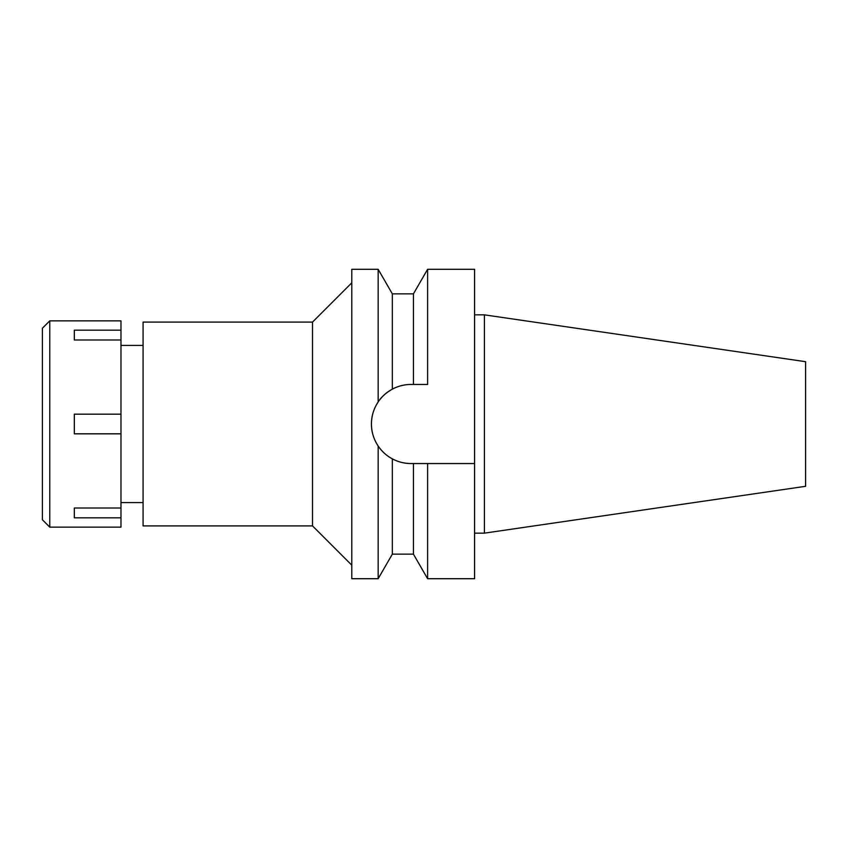 <?xml version="1.0" encoding="UTF-8"?>
<svg xmlns="http://www.w3.org/2000/svg" width="848" height="848" viewBox="0 0 848 848"><rect width="100%" height="100%" fill="white"/><g stroke="black" fill="none" stroke-linecap="round" stroke-linejoin="round"><path stroke-width="1.27" d="M484.409 314.852L484.409 533.148L805.6 486.307L805.6 361.693L484.409 314.852L474.583 314.852M484.409 533.148L474.583 533.148M410.983 463.538L427.604 463.538L427.604 578.707L474.583 578.707L474.583 269.293L427.604 269.293L427.604 384.462L410.983 384.462C404.581 384.43 398.369 385.988 392.338 389.137L392.338 293.853L378.155 269.293L351.803 269.293L351.803 578.707L378.155 578.707L378.155 446.027C382.098 451.677 386.826 455.959 392.338 458.863C398.369 462.012 404.591 463.57 410.983 463.538A39.538 39.538 0 0 1 373.152 435.459M413.432 384.462L413.432 293.853L392.338 293.853M403.818 385.119A39.538 39.538 0 0 1 410.983 384.462L427.604 384.462M372.442 432.809A39.538 39.538 0 0 1 388.893 391.214M427.604 463.538L474.583 463.538M392.338 458.863L392.338 554.147L413.432 554.147L413.432 463.538M392.338 389.137C385.935 392.825 381.208 397.097 378.155 401.973L378.155 269.293M378.155 401.973C373.629 408.937 371.392 416.283 371.445 424C371.392 431.717 373.629 439.063 378.155 446.027M351.803 282.808L312.52 322.092L143.079 322.092L143.079 525.908L312.52 525.908L312.52 322.092M351.803 565.192L312.52 525.908M143.079 345.422L120.978 345.422M143.079 502.578L120.978 502.578M49.767 527.138L120.978 527.138L120.978 320.862L49.767 320.862L49.767 527.138L42.4 519.771L42.4 328.229L49.767 320.862M120.978 508.005L74.327 508.005L74.327 517.821L120.978 517.821M120.978 414.174L74.327 414.174L74.327 433.826L120.978 433.826M74.327 339.995L74.327 330.179L74.327 339.995L120.978 339.995M120.978 330.179L74.327 330.179M74.327 517.821L74.327 508.005M413.432 293.853L427.604 269.293M413.432 554.147L427.604 578.707M392.338 554.147L378.155 578.707"/></g></svg>
